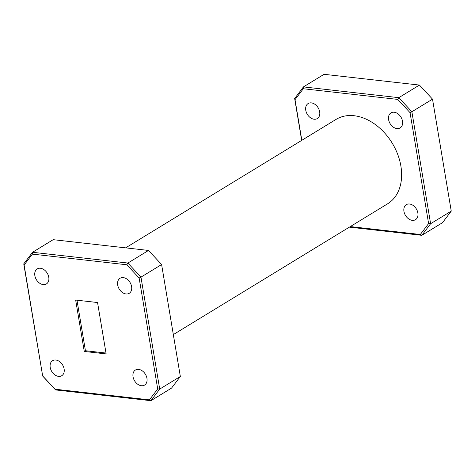 <?xml version="1.0" encoding="UTF-8"?>
<svg xmlns="http://www.w3.org/2000/svg" width="475" height="475" viewBox="0 0 475 475"><rect width="100%" height="100%" fill="white"/><g stroke="black" fill="none" stroke-linecap="round" stroke-linejoin="round"><path stroke-width="0.71" d="M84.265 351.447L106.145 353.917L97.547 302.527L75.668 300.058L84.265 351.447L85.435 350.728L76.98 300.206M106.002 353.056L85.435 350.728M24.112 265.044L42.667 375.939L23.75 263.886L32.538 252.278L127.876 263.043L140.968 277.127L139.139 278.035L126.819 264.777L127.876 263.043L148.515 250.444L53.182 239.673L32.538 252.278L32.389 254.113L24.112 265.044L23.75 263.886M55.575 389.928L54.993 389.197L149.423 399.861L150.913 400.698L171.552 388.099L180.34 376.485L161.607 264.527L140.968 277.127L159.701 389.084L150.913 400.698L55.575 389.928L42.483 375.844M42.667 375.939L54.993 389.197M180.34 376.485L159.701 389.084L157.7 388.93L139.139 278.035M149.423 399.861L157.7 388.93M126.819 264.777L32.389 254.113M161.607 264.527L148.515 250.444M55.801 360.026A8.799 6.329 -121.4 0 0 52.583 360.679A8.799 6.329 -121.4 0 0 50.783 369.491A8.799 6.329 -121.4 0 0 58.532 376.36A8.799 6.329 -121.4 0 0 61.75 375.707A8.799 6.329 -121.4 0 0 63.555 366.896A8.799 6.329 -121.4 0 0 55.801 360.026M40.44 268.256A8.799 6.329 -121.4 0 0 37.222 268.909A8.799 6.329 -121.4 0 0 35.423 277.727A8.799 6.329 -121.4 0 0 43.178 284.59A8.799 6.329 -121.4 0 0 46.396 283.937A8.799 6.329 -121.4 0 0 48.195 275.126A8.799 6.329 -121.4 0 0 40.44 268.256M123.274 277.614A8.799 6.329 -121.4 0 0 120.056 278.267A8.799 6.329 -121.4 0 0 118.257 287.078A8.799 6.329 -121.4 0 0 126.012 293.948A8.799 6.329 -121.4 0 0 129.23 293.295A8.799 6.329 -121.4 0 0 131.029 284.483A8.799 6.329 -121.4 0 0 123.274 277.614M138.635 369.384A8.799 6.329 -121.4 0 0 135.411 370.037A8.799 6.329 -121.4 0 0 133.612 378.848A8.799 6.329 -121.4 0 0 141.366 385.718A8.799 6.329 -121.4 0 0 144.584 385.065A8.799 6.329 -121.4 0 0 146.383 376.247A8.799 6.329 -121.4 0 0 138.635 369.384M419.425 85.073L324.087 74.302L303.448 86.901L398.786 97.672L411.872 111.756L410.05 112.664L397.723 99.406L398.786 97.672L419.425 85.073L432.517 99.156L411.872 111.756L430.611 223.713L428.604 223.559L410.05 112.664M451.25 211.114L430.611 223.713L421.818 235.327L442.463 222.722L451.25 211.114L432.517 99.156M349.374 227.145L421.818 235.327L420.327 234.49L428.604 223.559M350.295 226.581L420.327 234.49M295.022 99.673L294.66 98.515L303.448 86.901L303.293 88.742L295.022 99.673L301.821 140.303M301.667 140.398L294.66 98.515M397.723 99.406L303.293 88.742M314.088 119.219A8.799 6.329 58.6 0 1 306.333 112.349A8.799 6.329 58.6 0 1 308.133 103.538A8.799 6.329 58.6 0 1 311.351 102.885A8.799 6.329 58.6 0 1 319.105 109.755A8.799 6.329 58.6 0 1 317.306 118.566A8.799 6.329 58.6 0 1 314.088 119.219M412.276 220.347A8.799 6.329 58.6 0 1 404.522 213.477A8.799 6.329 58.6 0 1 406.321 204.666A8.799 6.329 58.6 0 1 409.539 204.013A8.799 6.329 58.6 0 1 417.293 210.876A8.799 6.329 58.6 0 1 415.494 219.688A8.799 6.329 58.6 0 1 412.276 220.347M396.916 128.577A8.799 6.329 58.6 0 1 389.168 121.707A8.799 6.329 58.6 0 1 390.967 112.896A8.799 6.329 58.6 0 1 394.185 112.242A8.799 6.329 58.6 0 1 401.939 119.112A8.799 6.329 58.6 0 1 400.134 127.923A8.799 6.329 58.6 0 1 396.916 128.577M173.333 334.602L387.576 203.822A49.447 35.572 -121.4 0 0 397.688 154.322A49.447 35.572 -121.4 0 0 354.136 115.728A49.447 35.572 -121.4 0 0 336.051 119.409L125.626 247.855"/></g></svg>
